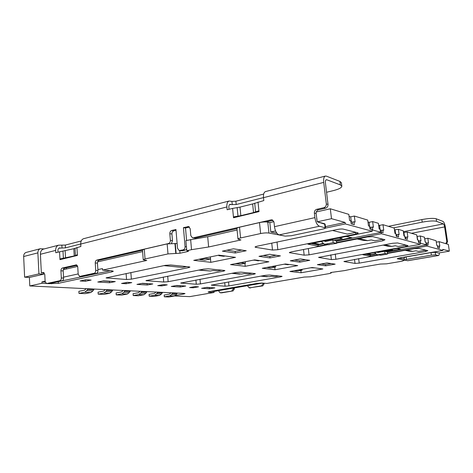 <?xml version="1.0" encoding="UTF-8"?>
<svg xmlns="http://www.w3.org/2000/svg" width="473" height="473" viewBox="0 0 473 473"><rect width="100%" height="100%" fill="white"/><g stroke="black" fill="none" stroke-linecap="round" stroke-linejoin="round"><path stroke-width="0.71" d="M235.323 217.32L233.437 216.906L240.846 215.647L253.54 212.578L258.92 210.727L259.015 211.602L233.52 217.757L232.604 208.404L227.152 209.77L226.88 206.961L80.729 244.044C80.682 241.26 81.616 239.486 83.538 238.717L83.857 238.634M62.105 259.133L59.947 258.932L74.237 255.917L77.365 254.711L77.412 255.438L59.982 259.647L59.551 251.819L55.802 252.759L55.672 250.4L40.406 254.273C40.394 251.612 41.37 249.898 43.339 249.135L43.664 249.046M218.816 290.605L218.881 291.297L220.146 292.793L221.66 292.852L233.065 290.919L234.342 288.932L234.247 287.951M221.66 292.852L220.146 292.793M445.797 243.666L446.778 241.52L447.547 241.762L445.383 227.211C444.821 224.042 444.023 222.109 442.988 221.411L436.141 218.751C433.363 218.065 428.597 218.343 421.839 219.578L388.41 226.331M447.547 241.762L446.565 243.897M247.763 285.633L247.834 286.342L249.502 287.862L261.604 285.81L262.947 283.753L264.1 283.841L264.035 283.209M264.1 283.841L262.752 285.899L249.147 287.874M220.448 292.787L233.065 290.919M233.083 288.152L233.148 288.855L231.871 290.848M262.947 283.753L262.882 283.114M446.778 241.52L444.608 226.928C444.313 225.272 443.899 224.267 443.361 223.906L403.38 231.699M142.521 250.288L99.094 260.274C98.017 260.67 97.473 261.634 97.468 263.159L97.946 270.597C97.935 272.123 97.391 273.081 96.321 273.465L82.29 276.486L80.055 276.338L94.097 273.299C95.174 272.915 95.712 271.951 95.723 270.42L95.25 262.953C95.262 261.427 95.806 260.457 96.876 260.061L168.494 243.53C169.754 243.075 170.381 242.022 170.381 240.367L169.825 233.674C169.819 232.024 170.446 230.966 171.711 230.493L175.944 229.464L177.529 248.343L179.208 250.589L183.134 249.868C184.435 249.413 185.079 248.343 185.073 246.658L183.441 227.631L188.609 226.573L190.205 228.766L190.796 235.595L192.452 237.83L193.238 237.824L271.1 219.856L272.259 219.898L273.997 222.221L274.476 226.673L314.894 217.633L314.35 213.027C314.303 211.129 315.113 209.894 316.792 209.314L323.845 207.688C325.548 207.103 326.376 205.85 326.323 203.934L323.715 182.395L263.502 197.673C263.248 194.344 263.904 192.316 265.454 191.589L265.72 191.524M46.508 283.54L49.115 283.64L62.075 280.844L59.817 280.714L46.508 283.54L45.136 281.506L44.769 274.458L43.439 272.454L41.352 272.874L40.406 254.273M229.565 204.596L236.198 204.525L263.491 197.602M226.88 206.961C226.679 203.745 227.401 201.764 229.05 201.019L231.924 201.403L235.873 201.208L263.68 194.06M325.897 179.994L326.796 179.764L340.371 184.902L341.831 186.179C341.701 187.722 338.899 189.194 333.43 190.595L326.553 192.275M323.715 182.395C323.384 178.889 323.91 176.79 325.282 176.092L326.352 176.133L339.933 181.407L341.394 182.708L341.831 186.179M393.542 227.88L422.212 222.15C428.976 220.926 433.741 220.649 436.52 221.317L443.361 223.906M58.918 248.177L65.469 247.858L80.723 243.985M55.672 250.4C55.648 247.692 56.612 245.954 58.557 245.191L65.309 245.067L81.214 240.976M326.796 179.764L326.246 179.746C325.53 180.107 325.258 181.2 325.436 183.021L328.031 204.466L326.323 203.934M232.604 208.404L239.994 207.115L252.653 203.946L263.81 200.576L263.502 197.673M230.629 204.324L229.99 204.342C229.127 204.726 228.755 205.761 228.861 207.434L229.038 209.297M59.551 251.819L73.818 248.709L80.877 246.468L80.729 244.044M59.817 280.714C60.81 280.353 61.313 279.431 61.336 277.958L60.934 270.775C60.952 269.303 61.46 268.38 62.454 268.002L76.33 264.88L77.749 266.943L78.187 274.263L79.647 276.356L80.055 276.338M192.665 237.86L195.296 238.156L236.949 228.577M265.844 221.932L272.998 220.288M186.587 240.42L185.517 228.004L189.448 227.046M179.409 250.619L181.987 250.856L185.215 250.146L186.64 249.07M171.522 243.329L172.479 240.68L171.93 234.017C171.918 232.373 172.544 231.315 173.804 230.848L176.015 230.31M79.647 276.356L82.29 276.486M62.075 280.844C63.063 280.489 63.571 279.573 63.589 278.1L63.187 270.94C63.205 269.474 63.713 268.558 64.7 268.179L77.134 265.323M41.352 272.874L44.208 272.891M60.166 247.858L59.427 247.929C58.41 248.325 57.907 249.23 57.919 250.637L58.008 252.204M316.969 219.673L316.106 213.512C316.053 211.626 316.863 210.396 318.53 209.817L325.566 208.203C327.263 207.623 328.085 206.376 328.031 204.466M185.517 228.004L183.441 227.631M318.24 222.079L325.152 224.332L325.584 227.939L319.429 226.236C317.182 225.231 315.674 222.363 314.894 217.633M325.584 227.939C325.542 228.288 324.703 228.648 323.059 229.009L291.262 235.737L285.195 236.104L279.147 234.886C276.764 233.969 275.209 231.232 274.476 226.673M438.211 252.872L435.213 252.31L435.586 254.852L438.518 255.515L407.797 260.729L404.391 260.038L404.048 257.554L406.159 256.898L406.508 259.393L404.391 260.038M438.518 255.515C439.045 255.319 439.316 254.444 439.334 252.878M435.586 254.852L431.376 255.142L406.508 259.393M431.376 255.142L431.009 252.6L406.159 256.898M431.009 252.6L435.213 252.31M425.777 250.14L418.516 251.423L415.897 250.785L412.675 251.352L406.928 249.986L412.675 251.352L408.713 251.133L405.178 250.3M405.958 245.091L398.284 246.498L395.262 245.759L391.857 246.386L384.874 244.718L391.857 246.386L387.677 246.167L383.018 245.067M382.941 239.22L374.817 240.781L371.287 239.923L367.687 240.621L359.244 238.605L362.779 237.854M355.897 232.326L347.271 234.076L332.531 230.487M394.476 229.819L398.402 229.346L399.129 234.643L396.764 234.679L397.007 236.488M403.493 232.491L407.17 231.995L407.886 237.139L405.603 237.174L405.852 238.936M416.973 236.488L420.302 235.962L421.005 240.875L418.847 240.917L419.09 242.596M424.689 238.776L427.829 238.238L428.514 243.01L426.433 243.057L426.67 244.689M438.087 247.846L437.525 246.185M349.08 216.362L350.676 216.835L354.342 216.037L355.117 222.115L353.94 221.778L352.302 222.127L352.568 224.208M367.97 221.961L369.129 222.304L372.653 221.571L373.41 227.324L372.357 227.022L370.785 227.342L371.039 229.31M378.631 225.124L379.559 225.396L383 224.693L383.745 230.262L381.226 230.292L381.48 232.196M352.302 222.127L350.919 221.736M370.785 227.342L369.667 227.028M381.226 230.292L380.251 230.014M396.764 234.679L395.984 234.46M405.603 237.174L404.929 236.985M418.847 240.917L418.321 240.763M426.433 243.057L425.99 242.933M142.615 251.589L97.621 261.865M77.678 266.423L63.341 269.699M177.121 243.506L167.17 243.891L144.277 249.17L142.497 250.016L143.23 259.76L145.022 258.968L167.986 253.918L180.006 253.221L187.544 251.577L188.597 251.11L186.782 250.708L191.524 249.673L208.634 246.983L240.952 239.941L237.984 239.113C238.014 238.729 238.877 238.345 240.586 237.954L260.635 233.544C263.94 232.899 266.713 232.734 268.948 233.053L284.923 236.051M237.085 230.002L207.694 236.719L185.913 240.574L186.782 250.708M273.891 221.666L269.829 222.588L267.789 222.127C265.554 221.766 262.787 221.92 259.494 222.594L239.515 227.2C237.818 227.608 236.955 228.021 236.932 228.435L237.984 239.113M353.94 221.778L354.312 224.687L351.185 223.824L350.812 220.885L349.606 220.542L348.832 214.37L330.302 208.776L316.271 211.981M372.357 227.022L372.718 229.777L369.921 229.003L369.561 226.224L368.485 225.917L367.722 220.081L354.342 216.037M382.763 229.984L383.118 232.651L380.505 231.93L380.144 229.239L379.139 228.956L378.388 223.303L372.653 221.571M398.242 234.389L398.591 236.926L396.232 236.275L395.883 233.721L394.973 233.461L394.24 228.092L383 224.693M407.052 236.902L407.395 239.362L405.178 238.747L404.835 236.269L403.977 236.027L403.256 230.812L398.402 229.346M420.243 240.656L420.58 243.004L418.564 242.448L418.227 240.083L417.452 239.864L416.748 234.892L407.17 231.995M427.799 242.809L428.13 245.091L426.22 244.565L425.895 242.265L425.162 242.058L424.464 237.221L420.302 235.962M437.856 246.279L439.175 246.049L439.5 248.236L437.756 247.751L437.43 245.552L436.762 245.357L436.082 240.733L427.829 238.238M436.295 242.176L439.163 241.662L439.831 246.232L439.175 246.049M387.381 253.15L426.883 246.072L442.935 250.43L442.775 249.348L449.35 251.157L448.351 244.435L439.163 241.662M397.568 242.951L392.649 243.27L318.631 257.407L331.384 259.588L335.901 259.275L405.816 246.557L407.998 245.611L397.568 242.951M425.458 250.199L425.647 251.506L427.817 250.66L418.812 248.366L414.283 248.668L387.428 253.475M425.647 251.506L359.22 263.124L355.034 263.42L343.948 261.534L378.731 255.03M240.952 272.129L236.476 272.442L180.721 283.049L196.271 284.238L200.41 283.93L253.948 274.192L255.373 273.707L254.882 273.542L240.952 272.129M269.45 275.026L265.294 275.321L211.33 285.154L225.065 286.195L228.926 285.905L280.66 276.859L282.097 276.403L281.695 276.267L269.45 275.026M326.459 244.523L318.234 246.137L307.917 244.157L372.269 231.25L372.091 229.866L381.173 232.373L381.35 233.715L420.296 244.287L362.856 254.716L370.465 256.183L377.862 254.858M381.35 233.715L336.504 242.543M372.269 231.25L345.302 223.93L325.501 228.122M97.881 269.604L102.464 268.593L102.558 270.095L146.772 260.457L143.23 259.76M102.558 270.095L111.87 270.852L113.325 271.266L111.835 271.898L58.333 283.327L48.961 283.664M46.431 283.528L41.985 283.292L29.787 285.946L184.234 293.414L185.008 293.579L183.684 293.999L175.589 295.418M174.596 295.98L189.75 296.624L214.08 292.468L208.77 292.184L208.079 292.024L209.498 291.587L256.863 283.416L261.936 283.037L266.914 283.439L304.21 277.066L310.389 276.806L329.131 273.619L331.271 272.968L330.497 272.72L331.579 272.389L344.722 270.58L354.709 268.439L380.333 264.058L386.589 263.839L401.991 261.22L404.462 260.262L397.249 258.725L400.04 257.862L442.935 250.43M170.617 264.981L165.331 265.335L106.053 277.899L126.539 279.49L131.352 279.153L188.556 267.653L189.915 267.121L189.141 266.861L170.617 264.981M208.333 268.812L203.485 269.149L145.932 280.649L163.699 282.02L168.151 281.701L223.522 271.147L224.923 270.639L224.314 270.438L208.333 268.812M382.586 239.291L382.787 240.804L384.969 239.74L372.736 236.618L367.361 236.955L336.563 243.004M382.787 240.804L309.064 254.852L304.163 255.178L289.322 252.629L291.22 251.908L327.629 244.76L336.605 243.353L336.285 240.733L332.856 239.988L325.377 241.484L324.129 240.905M343.321 229.121C341.926 228.873 339.951 228.991 337.397 229.47L256.892 246.25L255.012 247.03L255.657 247.32L272.495 250.051L277.846 249.703L355.726 234.046L358.238 233.059L357.866 232.828L343.321 229.121M235.306 252.984L246.22 250.731L233.473 248.81L222.387 251.145L235.306 252.984L235.158 251.435L226.792 250.217M210.816 262.332L193.747 260.357L218.887 255.142L235.495 257.347L210.816 262.332L210.319 256.916M209.651 288.784L214.884 287.868L206.855 287.359L201.581 288.299L209.651 288.784L209.551 287.696L206.163 287.483M193.173 287.791L198.494 286.833L194.941 286.608L189.602 287.572L193.173 287.791L193.102 286.945M180.349 287.016L185.735 286.029L176.689 285.461L171.261 286.467L180.349 287.016L180.254 285.858L175.98 285.591M245.215 266.305L230.54 264.608L254.657 259.89L268.889 261.782L245.215 266.305L244.925 263.384M275.026 269.752L262.273 268.28L285.396 263.975L297.724 265.613L275.026 269.752L274.748 267.168M301.1 272.767L289.914 271.478L312.097 267.517L322.876 268.954L301.1 272.767L300.84 270.45M85.388 281.269L91.147 280.063L85.873 279.732L80.097 280.95L85.388 281.269L85.11 279.892M325.643 265.838L335.156 264.147L327.032 262.923L317.377 264.661L325.643 265.838L325.495 264.596L321.22 263.969M299.787 262.16L309.738 260.316L300.402 258.908L290.298 260.806L299.787 262.16L299.634 260.824L294.318 260.049M269.994 257.921L280.418 255.893L269.575 254.255L258.991 256.354L269.994 257.921L269.846 256.484L263.201 255.521M109.582 282.736L115.27 281.589L103.498 280.844L97.775 282.02L109.582 282.736L109.499 281.423L102.747 280.997M126.149 283.735L131.772 282.629L127.19 282.34L121.543 283.457L126.149 283.735L126.066 282.558M147.257 285.012L152.797 283.954L142.521 283.303L136.939 284.391L147.257 285.012L147.162 283.782L141.788 283.445M161.772 285.893L167.247 284.864L163.226 284.61L157.734 285.645L161.772 285.893L161.695 284.9M186.634 266.606L182.43 267.458L163.936 265.625M221.666 270.166L217.61 270.946L213.057 270.491L210.373 271.011L199.594 269.959L202.137 269.409M387.233 252.038L426.717 244.919L420.13 243.11L420.296 244.287M365.765 254.19L370.318 255.083L370.465 256.183M426.717 244.919L426.883 246.072M370.318 255.083L375.787 254.096M330.302 208.776L331.508 218.686L345.113 222.434L345.302 223.93M398.763 258.116L404.232 258.908M262.556 283.085L213.985 291.439L214.08 292.468M211.242 291.285L213.985 291.439M44.143 248.928L40.24 248.751C38.662 249.366 37.875 250.743 37.881 252.872L23.656 256.52L24.62 277.166L38.94 273.873L43.682 274.192L29.379 277.462L29.787 285.946M23.656 256.52C23.656 254.421 24.448 253.067 26.039 252.452L26.311 252.381M29.379 277.462L24.62 277.166M45.118 281.187L41.914 281.89L41.985 283.292M63.536 277.143L78.163 273.932M43.622 273.027L43.682 274.192M41.914 281.89L45.213 282.074M55.034 282.363L110.392 270.727M190.637 239.486L191.524 249.673M207.694 236.719L208.634 246.983M276.888 233.224L270.828 231.989L275.582 230.948M269.829 222.588L270.828 231.989M345.113 222.434L325.43 226.632M323.491 243.796L318.087 244.866L318.234 246.137M318.087 244.866L311.145 243.506M252.15 273.264L248.242 273.979L244.263 273.589L241.679 274.062L232.568 273.175L239.746 274.098L231.758 273.323M381.173 232.373L336.344 241.248M397.166 248.485L400.737 249.33L387.139 251.784M375.532 253.877L371.175 254.663L367.338 253.906M404.374 257.111L404.143 257.436M449.35 251.157L438.672 252.996L433.398 252.079M325.063 224.19L324.62 223.717L317.223 221.819L331.508 218.686M346.224 236.47L352.054 237.848L336.315 240.97M323.142 243.583L319.104 244.381L312.901 243.157M316.697 218.473L317.223 221.819M318.973 222.564L319.594 222.428M322.87 243.37L319.104 244.381M375.355 253.682L371.175 254.663M424.772 238.806L425.245 242.081M417.18 236.553L417.659 239.923M403.936 232.621L404.421 236.151M395.091 230.002L395.588 233.638M379.559 225.396L380.067 229.216M369.129 222.304L369.75 227.052M350.676 216.835L351.315 221.849M66.309 267.813L66.374 269.007M37.881 252.872L38.94 273.873M64.021 268.563L64.074 269.533M305.67 259.701L299.634 260.824M331.26 263.562L325.495 264.596M315.101 267.919L310.761 267.759M289.24 264.484L287.85 264.738L284.267 264.182M284.279 264.271L285.674 264.011M210.243 287.578L209.551 287.696M276.161 255.249L269.846 256.484M266.766 267.529L272.04 266.547L275.682 266.991L270.438 267.966L266.76 267.446M275.682 266.991L275.558 265.808M299.025 269.852L302.093 270.225L297.056 271.124L293.964 270.757M302.093 270.225L301.993 269.32M241.768 250.057L235.158 251.435M235.743 263.845L241.236 262.775L245.428 263.29L239.965 264.348L235.72 263.597M245.428 263.29L245.274 261.729M259.565 260.54L258.116 260.824L253.966 260.026M253.995 260.28L255.45 259.996M180.964 285.727L180.254 285.858M199.831 259.588L205.548 258.406L210.426 259.003L204.738 260.168L199.831 259.588L199.783 259.103M210.426 259.003L210.237 256.934M205.548 258.406L205.507 257.915M225.172 255.976L223.658 256.283L218.851 255.651L218.804 255.154M218.851 255.651L220.371 255.337M110.244 281.269L109.499 281.423M86.062 279.744L85.306 279.904M147.895 283.646L147.162 283.782M351.433 237.7L336.22 240.722M319.074 244.127L313.534 243.027M339.289 237.866L342.216 238.528L333.826 240.201M321.333 241.466L324.171 244.062L325.69 244.115L333.181 242.637L332.856 239.988M327.328 241.094L326.748 240.379M336.605 243.353L333.181 242.637M371.145 254.444L367.911 253.8M400.182 249.2L386.565 251.66M390.982 249.608L392.484 249.951L384.975 251.311M379.281 252.233L378.991 251.79M377.3 254.74L380.83 255.237L387.499 254.048L387.198 251.796L384.691 251.252L377.986 252.464L377.011 252.15M374.604 252.588L376.916 254.663L378.282 254.722L384.992 253.516L384.691 251.252M387.499 254.048L384.992 253.516M170.942 292.769L169.641 294.07L164.172 295.04L164.314 296.802L168.896 296.991L174.348 296.039L176.204 294.667L177.381 293.083M164.314 296.802L169.783 295.844L171.652 294.46L172.828 292.858M155.919 292.042L154.6 293.384L149.066 294.383L149.202 296.199L154.056 296.394L159.572 295.412L161.453 293.999L162.647 292.367M149.202 296.199L154.742 295.211L156.634 293.78L157.834 292.137M140.008 291.273L138.666 292.651L133.067 293.686L133.203 295.56L138.341 295.767L143.928 294.75L145.832 293.295L147.044 291.616M133.203 295.56L138.808 294.537L140.723 293.065L141.941 291.368M123.116 290.457L121.762 291.882L116.092 292.953L116.228 294.88L121.685 295.099L127.332 294.046L129.265 292.551L130.495 290.812M116.228 294.88L121.898 293.816L123.837 292.302L125.073 290.552M105.16 289.588L103.788 291.061L98.059 292.166L98.189 294.153L103.989 294.389L109.701 293.301L111.658 291.752L112.911 289.967M98.189 294.153L103.918 293.059L105.887 291.492L107.14 289.683M86.039 288.666L84.643 290.186L78.861 291.333L78.979 293.384L85.164 293.632L90.934 292.509L92.915 290.907L94.18 289.062M78.979 293.384L84.768 292.249L86.76 290.629L88.031 288.761M278.928 275.99L275.162 276.652L271.65 276.303L269.155 276.74L261.528 275.996L267.292 276.77L260.747 276.137M357.15 238.96L363.27 240.402L367.687 240.621L359.244 238.605L358.215 238.747M198.589 270.107L210.373 271.011L198.831 270.059M411.475 233.295L444.608 226.928M96.321 273.465L94.097 273.299M49.115 283.64L46.851 283.522M232.249 204.72L231.924 201.403M236.198 204.525L235.873 201.208M340.371 184.902L339.933 181.407M422.212 222.15L421.839 219.578M436.52 221.317L436.141 218.751M62.016 248.065L61.857 245.274M65.469 247.858L65.309 245.067M258.016 202.03L258.92 210.727M76.933 247.456L77.365 254.711M261.604 285.81L262.752 285.899M249.502 287.862L250.672 287.939M76.596 265.448L77.282 265.507M43.693 272.519L43.067 272.478M97.946 270.597L95.723 270.42M195.296 238.156L193.238 237.824M189.182 226.833L187.781 226.579M186.451 246.853L185.073 246.658M185.215 250.146L183.134 249.868M181.987 250.856L179.9 250.584M173.804 230.848L171.711 230.493M171.93 234.017L169.825 233.674M172.479 240.68L170.381 240.367M168.855 243.583L168.494 243.53M99.094 260.274L96.876 260.061M97.468 263.159L95.25 262.953M272.974 220.294L271.1 219.856M316.106 213.512L314.35 213.027M318.53 209.817L316.792 209.314M325.566 208.203L323.845 207.688M64.7 268.179L62.454 268.002M76.638 264.963L75.893 264.904M63.187 270.94L60.934 270.775M63.589 278.1L61.336 277.958M233.148 288.855L234.342 288.932M63.394 258.37L62.992 251.24M75.438 255.455L75.006 248.23M74.237 255.917L73.818 248.709M65.552 258.016L65.15 250.879M237.99 216.131L237.144 207.612M255.597 211.869L254.705 203.213M253.54 212.578L252.653 203.946M240.846 215.647L239.994 207.115M279.147 234.886L319.429 226.236M325.087 227.631L324.655 224.019M438.276 255.515L407.531 260.729M255.586 246.61L255.657 247.32M271.756 243.152L272.495 250.051M277.018 242.058L277.846 249.703M355.519 232.403L355.726 234.046M289.76 252.304L289.819 252.854M303.518 249.496L304.163 255.178M308.337 248.55L309.064 254.852M146.731 280.3L146.772 280.867M163.303 277.042L163.699 282.02M167.702 276.179L168.151 281.701M223.451 270.349L223.522 271.147M107.052 277.48L107.099 278.171M126.114 273.506L126.539 279.49M130.873 272.513L131.352 279.153M188.479 266.796L188.556 267.653M397.48 258.512L397.527 258.873M208.729 291.74L208.77 292.184M183.63 293.384L183.684 293.999M51.522 283.12L51.557 283.8M58.256 281.949L58.333 283.327M111.764 270.84L111.835 271.898M144.277 249.17L145.022 258.968M167.17 243.891L167.986 253.918M174.939 243.418L175.773 253.422M175.294 243.471L176.127 253.469M179.787 250.666L180.006 253.221M187.479 250.802L187.544 251.577M239.515 227.2L240.586 237.954M259.494 222.594L260.635 233.544M267.789 222.127L268.948 233.053M211.857 284.906L211.892 285.296M224.722 282.582L225.065 286.195M228.542 281.896L228.926 285.905M280.584 276.155L280.66 276.859M181.36 282.753L181.401 283.226M195.905 280.022L196.271 284.238M199.996 279.259L200.41 283.93M253.871 273.441L253.948 274.192M344.22 261.321L344.261 261.67M354.519 259.358L355.034 263.42M358.652 258.625L359.22 263.124M318.968 257.146L319.021 257.584M330.81 254.823L331.384 259.588M335.256 253.989L335.901 259.275M405.621 245.156L405.816 246.557M322.361 223.138L322.397 223.439M326.423 241.277L324.395 240.852M329.167 244.813L325.69 244.115M378.92 252.298L377.661 252.032M380.83 255.237L378.282 254.722M169.783 295.844L174.348 296.039M171.652 294.46L176.204 294.667M172.296 293.408L176.849 293.621M154.742 295.211L159.572 295.412M156.634 293.78L161.453 293.999M157.29 292.698L162.109 292.923M138.808 294.537L143.928 294.75M140.723 293.065L145.832 293.295M141.386 291.947L146.494 292.19M121.898 293.816L127.332 294.046M123.837 292.302L129.265 292.551M124.511 291.149L129.939 291.403M103.918 293.059L109.701 293.301M105.887 291.492L111.658 291.752M106.573 290.304L112.343 290.576M84.768 292.249L90.934 292.509M86.76 290.629L92.915 290.907M87.458 289.399L93.607 289.689M325.282 176.092L265.454 191.589M229.05 201.019L83.538 238.717M58.557 245.191L43.339 249.135M331.206 272.46L331.271 272.968M40.24 248.751L26.039 252.452M327.653 244.76L324.602 244.151"/></g></svg>
